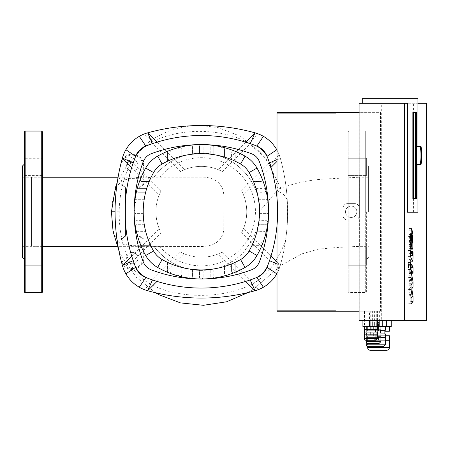 <?xml version="1.0" encoding="UTF-8"?>
<svg xmlns="http://www.w3.org/2000/svg" width="449" height="449" viewBox="0 0 449 449"><rect width="100%" height="100%" fill="white"/><g stroke="black" fill="none" stroke-linecap="round" stroke-linejoin="round"><path stroke-width="0.34" stroke-dasharray="2.25 1.68" d="M42.633 166.933L42.633 175.587L42.633 166.933M24.268 175.587L42.633 175.587L42.633 158.284L24.268 158.284L42.633 158.284L42.633 175.587L24.268 175.587L24.268 166.933M42.633 256.637L42.633 265.286L42.633 256.637M24.268 256.637L24.268 265.286L24.268 256.637M24.268 265.286L42.633 265.286L42.633 247.988L42.633 265.286L24.268 265.286L24.268 247.988L24.268 265.286M31.531 211.788L31.531 177.232L31.531 211.788M22.45 257.541L22.45 166.029M24.268 247.988L42.633 247.988L24.268 247.988L24.268 259.359L24.268 164.216L24.268 211.788M24.268 291.609L24.268 131.967M42.633 291.609L42.633 131.967M245.687 281.405L218.22 253.938L222.339 252.046L250.222 279.929A150.926 150.926 0 0 0 256.839 277.493A18.162 18.162 0 0 0 267.048 267.284A150.926 150.926 0 0 0 269.49 260.667L241.601 232.784L243.493 228.664L270.96 256.132M277.005 264.001L280.294 265.46A36.324 36.324 0 0 1 277.005 273.463M277.005 262.171L280.294 265.46A200.535 200.535 0 0 0 280.294 158.11L277.005 161.404M270.96 167.443L243.493 194.911L241.601 190.791L269.49 162.908A150.926 150.926 0 0 0 267.048 156.291A18.162 18.162 0 0 0 256.839 146.082A150.926 150.926 0 0 0 250.222 143.641L222.339 171.529L218.22 169.632L245.687 142.17M277.005 159.569L280.294 158.11L279.093 154.523L269.636 165.563C273.66 173.561 276.522 182.26 278.223 191.667C282.185 192.587 285.21 195.455 287.281 200.265L287.478 219.073C287.506 223.181 286.81 230.691 285.384 241.601C281.972 249.801 278.2 257.013 274.075 263.232L279.093 269.046C275.102 278.706 268.278 285.536 258.607 289.538L252.243 284.049C221.441 300.095 175.514 298.13 150.421 284.071L144.084 289.538C134.425 285.547 127.595 278.717 123.593 269.046L129.525 262.165C122.442 246.456 118.996 229.663 119.181 211.788C119.479 193.828 123.374 177.557 130.861 162.976L123.593 154.523C127.572 144.875 134.403 138.045 144.084 134.038L152.963 141.665C181.295 126.921 223.967 128.683 248.151 143.001L258.607 134.038L255.021 132.837A200.535 200.535 0 0 0 147.67 132.837L144.084 134.038M277.005 150.112A36.324 36.324 0 0 1 280.294 158.11A200.535 200.535 0 0 1 287.281 200.265M156.998 142.17L184.466 169.632L180.346 171.529L152.464 143.641A150.926 150.926 0 0 0 145.846 146.082A18.162 18.162 0 0 0 135.637 156.291A150.926 150.926 0 0 0 133.201 162.908L161.084 190.791L159.193 194.911L131.725 167.443M131.725 256.132L159.193 228.664A45.405 45.405 0 0 1 159.193 194.911M184.466 169.632A45.405 45.405 0 0 1 218.22 169.632M243.493 194.911A45.405 45.405 0 0 1 243.493 228.664M218.22 253.938A45.405 45.405 0 0 1 184.466 253.938L156.998 281.405M159.193 228.664L161.084 232.784L133.201 260.667A150.926 150.926 0 0 0 135.637 267.284A18.162 18.162 0 0 0 145.846 277.493A150.926 150.926 0 0 0 152.464 279.929L180.346 252.046A45.405 45.405 0 0 0 222.339 252.046M180.346 252.046L184.466 253.938M161.084 190.791A45.405 45.405 0 0 0 161.084 232.784M222.339 171.529A45.405 45.405 0 0 0 180.346 171.529M241.601 232.784A45.405 45.405 0 0 0 241.601 190.791M133.201 162.908A150.926 150.926 0 0 0 133.201 260.667M250.222 143.641A150.926 150.926 0 0 0 152.464 143.641M269.49 260.667A150.926 150.926 0 0 0 269.49 162.908M152.464 279.929A150.926 150.926 0 0 0 250.222 279.929M130.861 162.976C136.013 153.681 143.383 146.582 152.963 141.665M123.593 154.523L122.392 158.11A200.535 200.535 0 0 0 122.392 265.46L123.593 269.046M150.421 284.071C141.143 279.087 134.178 271.785 129.525 262.165M144.084 289.538L147.67 290.739A200.535 200.535 0 0 0 255.021 290.739L258.607 289.538M274.075 263.232C268.67 272.021 261.391 278.964 252.243 284.049M279.093 269.046L280.294 265.46A200.535 200.535 0 0 0 285.384 241.601M248.151 143.001C257.356 148.423 264.517 155.949 269.636 165.563M258.607 134.038C268.266 138.028 275.097 144.853 279.093 154.523M111.593 211.788C111.683 226.077 113.002 242.931 125.462 244.767C129.391 245.451 132.623 245.743 135.143 245.642L154.018 246.394C165.973 261.93 181.75 269.933 201.343 270.41C217.563 270.18 231.454 264.343 243.01 252.905L252.675 239.693L257.709 227.143C258.444 225.325 259.168 221.323 259.876 215.127L259.965 210.907C259.965 185.673 241.753 161.921 217.367 155.393C194.423 148.535 167.875 157.655 154.001 177.203L136.344 178.388C136.17 178.202 128.122 178.107 123.077 180.7C118.991 183.007 116.201 186.767 114.703 191.976C113.013 197.105 111.981 203.711 111.593 211.788L111.442 211.788M278.223 191.667L280.855 188.069C280.12 187.272 273.155 194.883 259.965 210.907M201.343 125.518L218.298 127.679L240.524 136.272L265.948 158.132L280.855 188.069C296.755 182.558 312.308 179.493 327.512 178.876L359.352 177.232L359.352 215.419C359.093 218.169 357.578 219.684 354.811 219.959A4.541 4.541 0 0 0 359.352 215.419L359.352 177.232L359.352 211.788L359.352 177.232L368.433 177.232L368.433 211.788L368.433 177.232M359.352 208.156C359.088 205.401 357.578 203.891 354.811 203.616L347.548 203.616C344.781 203.891 343.266 205.406 343.008 208.156L343.008 215.419C343.272 218.175 344.781 219.684 347.548 219.959L354.811 219.959L347.548 219.959A4.541 4.541 0 0 1 343.008 215.419L343.008 208.156A4.541 4.541 0 0 1 347.548 203.616L354.811 203.616A4.541 4.541 0 0 1 359.352 208.156M351.18 206.113A5.674 5.674 0 0 1 356.096 214.622A5.674 5.674 0 0 1 346.263 214.622A5.674 5.674 0 0 1 351.18 206.113A5.674 5.674 0 0 0 346.263 214.622A5.674 5.674 0 0 0 356.096 214.622A5.674 5.674 0 0 0 351.18 206.113M120.977 242.69L120.977 258.102A11.348 11.348 0 0 0 132.332 269.451A11.348 11.348 0 0 0 143.68 258.102L143.68 246.091L142.771 246.22C133.965 246.046 127.005 245.16 121.887 243.56L120.977 242.69L120.977 258.102A11.348 11.348 0 0 0 132.332 269.451A11.348 11.348 0 0 0 143.68 258.102L143.68 246.091M143.68 177.478L143.68 165.473A11.348 11.348 0 0 0 132.332 154.125A11.348 11.348 0 0 0 120.977 165.473L120.977 180.885L121.887 180.015C126.944 178.421 133.903 177.535 142.771 177.349L143.68 177.478L143.68 165.473A11.348 11.348 0 0 0 132.332 154.125A11.348 11.348 0 0 0 120.977 165.473L120.977 180.885M154.018 246.394L204.795 246.389L211.95 244.929L215.851 242.971L219.095 240.344L220.79 238.329L223.046 233.867L223.759 229.967L223.782 194.176L222.62 188.535L219.612 183.781L217.529 181.811L213.292 179.202L209.616 177.911L204.093 177.159L154.001 177.203M160.983 246.338L117.234 246.338M42.633 246.338L36.072 246.338L36.072 177.232L36.072 246.338L31.531 246.338L31.531 177.232L31.531 246.338L22.45 246.338M141.413 237.667L143.68 239.94A2.267 2.267 0 0 0 141.413 237.667A2.267 2.267 0 0 1 139.139 235.399L141.413 237.667M139.139 188.176L139.139 235.399L139.139 188.176A2.267 2.267 0 0 1 141.413 185.908L139.139 188.176M143.68 183.635L141.413 185.908A2.267 2.267 0 0 0 143.68 183.635M123.251 185.908L120.977 183.635A2.267 2.267 0 0 0 123.251 185.908A2.267 2.267 0 0 1 125.518 188.176L123.251 185.908M125.518 235.399L125.518 188.176L125.518 235.399A2.267 2.267 0 0 1 123.251 237.667L125.518 235.399M120.977 239.94L123.251 237.667A2.267 2.267 0 0 0 120.977 239.94M132.332 159.799A5.674 5.674 0 0 1 137.242 168.313A5.674 5.674 0 0 1 127.415 168.313A5.674 5.674 0 0 1 132.332 159.799A5.674 5.674 0 0 0 127.415 168.313A5.674 5.674 0 0 0 137.242 168.313A5.674 5.674 0 0 0 132.332 159.799M132.332 252.422A5.674 5.674 0 0 1 137.242 260.936A5.674 5.674 0 0 1 127.415 260.936A5.674 5.674 0 0 1 132.332 252.422A5.674 5.674 0 0 0 127.415 260.936A5.674 5.674 0 0 0 137.242 260.936A5.674 5.674 0 0 0 132.332 252.422M154.041 177.153A58.628 58.628 0 0 1 259.876 215.127A58.628 58.628 0 0 0 154.041 177.153M201.343 270.41A58.628 58.628 0 0 1 154.041 246.417A58.628 58.628 0 0 0 201.343 270.41M254.673 145.24A150.926 150.926 0 0 0 148.018 145.24A22.703 22.703 0 0 0 134.801 158.458A150.926 150.926 0 0 0 134.801 265.112A22.703 22.703 0 0 0 148.018 278.329A150.926 150.926 0 0 0 254.673 278.329A22.703 22.703 0 0 0 267.89 265.112A150.926 150.926 0 0 0 267.89 158.458A22.703 22.703 0 0 0 254.673 145.24A150.926 150.926 0 0 0 145.846 146.082M201.337 278.986A88.571 88.571 0 0 0 245.047 267.452A31.784 31.784 0 0 0 257.008 255.492A88.571 88.571 0 0 0 257.008 168.083A31.784 31.784 0 0 0 245.047 156.123A88.571 88.571 0 0 0 234.052 150.847A1.818 1.818 0 0 0 231.566 152.537L231.566 159.636A79.49 79.49 0 0 1 240.569 164.02A22.703 22.703 0 0 1 249.111 172.562A79.49 79.49 0 0 1 251.895 177.933L260.594 177.933A1.818 1.818 0 0 1 262.283 179.078A1.818 1.818 0 0 1 260.594 181.564L253.494 181.564A79.49 79.49 0 0 1 256.009 188.614L264.057 188.614A1.818 1.818 0 0 1 265.814 189.983A1.818 1.818 0 0 1 264.057 192.245L257.024 192.245A79.49 79.49 0 0 1 258.472 199.289L266.066 199.289A1.818 1.818 0 0 1 267.868 200.883A1.818 1.818 0 0 1 266.066 202.926L258.966 202.926A79.49 79.49 0 0 1 259.443 209.969L266.728 209.969A1.818 1.818 0 0 1 268.541 211.788A1.818 1.818 0 0 1 266.728 213.601A1.818 1.818 0 0 0 268.541 211.788A1.818 1.818 0 0 0 266.728 209.969L259.443 209.969A79.49 79.49 0 0 1 249.111 251.008A22.703 22.703 0 0 1 240.569 259.556A79.49 79.49 0 0 1 235.197 262.334L235.197 271.039A1.818 1.818 0 0 1 234.052 272.723A1.818 1.818 0 0 1 231.566 271.039L231.566 263.933A79.49 79.49 0 0 1 224.517 266.453L224.517 274.496A1.818 1.818 0 0 1 223.147 276.258A1.818 1.818 0 0 1 220.886 274.496L220.886 267.464A79.49 79.49 0 0 1 213.836 268.917L213.836 276.511A1.818 1.818 0 0 1 212.248 278.313A1.818 1.818 0 0 1 210.205 276.511L210.205 269.411A79.49 79.49 0 0 1 203.161 269.883L203.161 277.168A1.818 1.818 0 0 1 201.343 278.986A88.571 88.571 0 0 1 190.443 278.313A1.818 1.818 0 0 0 192.481 276.511L192.481 269.411A79.49 79.49 0 0 1 162.123 259.556A22.703 22.703 0 0 1 153.575 251.008A79.49 79.49 0 0 1 150.797 245.642L142.092 245.642A1.818 1.818 0 0 1 140.408 244.497A1.818 1.818 0 0 1 142.092 242.005L149.197 242.005A79.49 79.49 0 0 1 146.677 234.962L138.629 234.962A1.818 1.818 0 0 1 136.872 233.592A1.818 1.818 0 0 1 138.629 231.33L145.667 231.33A79.49 79.49 0 0 1 144.213 224.281L136.619 224.281A1.818 1.818 0 0 1 134.818 222.687A1.818 1.818 0 0 1 136.619 220.65L143.719 220.65A79.49 79.49 0 0 1 143.248 213.601L135.963 213.601A1.818 1.818 0 0 1 134.144 211.788A88.571 88.571 0 0 0 145.678 255.492A31.784 31.784 0 0 0 157.638 267.452A88.571 88.571 0 0 0 190.443 278.313A1.818 1.818 0 0 1 188.849 276.511A1.818 1.818 0 0 0 190.662 278.324A1.818 1.818 0 0 0 192.481 276.511L192.481 269.411A79.49 79.49 0 0 0 199.53 269.883L199.53 277.168A1.818 1.818 0 0 0 201.343 278.986M201.348 144.589A88.571 88.571 0 0 0 201.337 144.589A1.818 1.818 0 0 0 199.53 146.402L199.53 153.687L199.53 146.402A1.818 1.818 0 0 1 201.343 144.589A1.818 1.818 0 0 1 203.161 146.402A1.818 1.818 0 0 0 201.343 144.589A88.571 88.571 0 0 0 190.443 145.263A1.818 1.818 0 0 1 192.481 147.064L192.481 154.164A79.49 79.49 0 0 1 231.566 159.636L231.566 152.537A1.818 1.818 0 0 1 233.379 150.718A1.818 1.818 0 0 1 235.197 152.537A1.818 1.818 0 0 0 234.052 150.847A88.571 88.571 0 0 0 223.147 147.317A1.818 1.818 0 0 0 220.886 149.074L220.886 156.106L220.886 149.074A1.818 1.818 0 0 1 222.704 147.261A1.818 1.818 0 0 1 224.517 149.074A1.818 1.818 0 0 0 223.147 147.317A88.571 88.571 0 0 0 212.248 145.263A1.818 1.818 0 0 0 210.205 147.064L210.205 154.164L210.205 147.064A1.818 1.818 0 0 1 212.023 145.246A1.818 1.818 0 0 1 213.836 147.064A1.818 1.818 0 0 0 212.248 145.263A88.571 88.571 0 0 0 201.343 144.589M178.169 274.496A1.818 1.818 0 0 0 179.538 276.258A1.818 1.818 0 0 0 181.8 274.496L181.8 267.464L181.8 274.496A1.818 1.818 0 0 1 179.987 276.315A1.818 1.818 0 0 1 178.169 274.496L178.169 266.453L178.169 274.496M168.633 272.723A1.818 1.818 0 0 0 171.125 271.039L171.125 263.933L171.125 271.039A1.818 1.818 0 0 1 169.307 272.852A1.818 1.818 0 0 1 167.488 271.039A1.818 1.818 0 0 0 168.633 272.723M188.849 268.917L188.849 276.511L188.849 268.917M260.594 245.642A1.818 1.818 0 0 0 262.283 244.497A1.818 1.818 0 0 0 260.594 242.005L253.494 242.005L260.594 242.005A1.818 1.818 0 0 1 262.412 243.824A1.818 1.818 0 0 1 260.594 245.642L251.895 245.642L260.594 245.642M264.057 234.962A1.818 1.818 0 0 0 265.814 233.592A1.818 1.818 0 0 0 264.057 231.33L257.024 231.33L264.057 231.33A1.818 1.818 0 0 1 265.87 233.143A1.818 1.818 0 0 1 264.057 234.962L256.009 234.962L264.057 234.962M266.066 224.281A1.818 1.818 0 0 0 267.868 222.687A1.818 1.818 0 0 0 266.066 220.65L258.966 220.65L266.066 220.65A1.818 1.818 0 0 1 267.885 222.468A1.818 1.818 0 0 1 266.066 224.281L258.472 224.281L266.066 224.281M259.443 213.601L266.728 213.601L259.443 213.601M235.197 161.236L235.197 152.537L235.197 161.236M224.517 157.122L224.517 149.074L224.517 157.122M213.836 154.658L213.836 147.064L213.836 154.658M203.161 153.687L203.161 146.402L203.161 153.687M188.849 147.064A1.818 1.818 0 0 1 190.443 145.263A88.571 88.571 0 0 0 179.538 147.317A1.818 1.818 0 0 1 181.8 149.074L181.8 156.106A79.49 79.49 0 0 1 188.849 154.658L188.849 147.064A1.818 1.818 0 0 1 190.662 145.246A1.818 1.818 0 0 1 192.481 147.064L192.481 154.164A79.49 79.49 0 0 0 188.849 154.658L188.849 147.064M178.169 149.074A1.818 1.818 0 0 1 179.538 147.317A88.571 88.571 0 0 0 168.633 150.847A1.818 1.818 0 0 1 171.125 152.537L171.125 159.636A79.49 79.49 0 0 1 178.169 157.122L178.169 149.074A1.818 1.818 0 0 1 179.987 147.261A1.818 1.818 0 0 1 181.8 149.074L181.8 156.106A79.49 79.49 0 0 0 178.169 157.122L178.169 149.074M167.488 152.537A1.818 1.818 0 0 1 168.633 150.847A88.571 88.571 0 0 0 157.638 156.123A31.784 31.784 0 0 0 145.678 168.083A88.571 88.571 0 0 0 140.408 179.078A1.818 1.818 0 0 0 142.092 181.564L149.197 181.564A79.49 79.49 0 0 1 153.575 172.562A22.703 22.703 0 0 1 162.123 164.02A79.49 79.49 0 0 1 167.488 161.236L167.488 152.537A1.818 1.818 0 0 1 169.307 150.718A1.818 1.818 0 0 1 171.125 152.537L171.125 159.636A79.49 79.49 0 0 0 167.488 161.236L167.488 152.537M150.797 177.933L142.092 177.933A1.818 1.818 0 0 0 140.408 179.078A88.571 88.571 0 0 0 136.872 189.983A1.818 1.818 0 0 0 138.629 192.245L145.667 192.245A79.49 79.49 0 0 1 149.197 181.564L142.092 181.564A1.818 1.818 0 0 1 140.279 179.752A1.818 1.818 0 0 1 142.092 177.933L150.797 177.933M146.677 188.614L138.629 188.614A1.818 1.818 0 0 0 136.872 189.983A88.571 88.571 0 0 0 134.818 200.883A1.818 1.818 0 0 0 136.619 202.926L143.719 202.926A79.49 79.49 0 0 1 145.667 192.245L138.629 192.245A1.818 1.818 0 0 1 136.816 190.427A1.818 1.818 0 0 1 138.629 188.614L146.677 188.614M144.213 199.289L136.619 199.289A1.818 1.818 0 0 0 134.818 200.883A88.571 88.571 0 0 0 134.144 211.788A1.818 1.818 0 0 1 135.963 209.969A1.818 1.818 0 0 0 134.144 211.788A1.818 1.818 0 0 0 135.963 213.601L143.248 213.601A79.49 79.49 0 0 1 143.719 202.926L136.619 202.926A1.818 1.818 0 0 1 134.807 201.107A1.818 1.818 0 0 1 136.619 199.289L144.213 199.289M143.248 209.969L135.963 209.969L143.248 209.969M167.488 262.334L167.488 271.039L167.488 262.334M150.797 245.642L142.092 245.642A1.818 1.818 0 0 1 140.279 243.824A1.818 1.818 0 0 1 142.092 242.005L149.197 242.005A79.49 79.49 0 0 0 150.797 245.642M146.677 234.962L138.629 234.962A1.818 1.818 0 0 1 136.816 233.143A1.818 1.818 0 0 1 138.629 231.33L145.667 231.33A79.49 79.49 0 0 0 146.677 234.962M144.213 224.281L136.619 224.281A1.818 1.818 0 0 1 134.807 222.468A1.818 1.818 0 0 1 136.619 220.65L143.719 220.65A79.49 79.49 0 0 0 144.213 224.281M153.575 172.562A79.49 79.49 0 0 0 153.575 251.008A22.703 22.703 0 0 0 162.123 259.556A79.49 79.49 0 0 0 240.569 259.556A22.703 22.703 0 0 0 249.111 251.008A79.49 79.49 0 0 0 249.111 172.562A22.703 22.703 0 0 0 240.569 164.02A79.49 79.49 0 0 0 162.123 164.02A22.703 22.703 0 0 0 153.575 172.562M251.895 177.933L260.594 177.933A1.818 1.818 0 0 1 262.412 179.752A1.818 1.818 0 0 1 260.594 181.564L253.494 181.564A79.49 79.49 0 0 0 251.895 177.933M256.009 188.614L264.057 188.614A1.818 1.818 0 0 1 265.87 190.427A1.818 1.818 0 0 1 264.057 192.245L257.024 192.245A79.49 79.49 0 0 0 256.009 188.614M258.472 199.289L266.066 199.289A1.818 1.818 0 0 1 267.885 201.107A1.818 1.818 0 0 1 266.066 202.926L258.966 202.926A79.49 79.49 0 0 0 258.472 199.289M235.197 262.334L235.197 271.039A1.818 1.818 0 0 1 233.379 272.852A1.818 1.818 0 0 1 231.566 271.039L231.566 263.933A79.49 79.49 0 0 0 235.197 262.334M220.886 274.496L220.886 267.464A79.49 79.49 0 0 0 224.517 266.453L224.517 274.496A1.818 1.818 0 0 1 222.704 276.315A1.818 1.818 0 0 1 220.886 274.496M210.205 276.511L210.205 269.411A79.49 79.49 0 0 0 213.836 268.917L213.836 276.511A1.818 1.818 0 0 1 212.023 278.324A1.818 1.818 0 0 1 210.205 276.511M203.161 269.883L203.161 277.168A1.818 1.818 0 0 1 201.343 278.986A1.818 1.818 0 0 1 199.53 277.168L199.53 269.883A79.49 79.49 0 0 0 203.161 269.883M348.25 166.933L348.25 175.587L348.25 166.933M366.614 166.933L366.614 175.587L366.614 166.933M366.614 158.284L348.25 158.284L348.25 175.587L348.25 158.284L366.614 158.284L366.614 175.587L366.614 158.284M348.25 256.637L348.25 265.286L348.25 256.637M366.614 256.637L366.614 265.286L366.614 256.637M366.614 265.286L348.25 265.286L348.25 247.988L348.25 265.286L366.614 265.286L366.614 247.988L366.614 265.286M359.352 211.788L359.352 246.338L359.352 211.788M368.433 211.788L368.433 166.029L368.433 211.788M366.614 211.788L366.614 291.609L366.614 211.788M348.25 291.609L348.25 131.967L348.25 291.609A0.909 0.909 0 0 0 349.159 292.518L365.711 292.518L365.711 211.788L365.711 292.518A0.909 0.909 0 0 0 366.614 291.609M416.352 146.402A9.081 0.791 -90 0 1 417.143 155.483A9.081 0.791 -90 0 1 416.352 164.564M410.768 296.441L409.51 288.83L410.768 286.827L410.768 281.815L409.191 271.774L409.37 270.141L410.773 273.233L410.773 267.497L409.336 264.343C409 263.49 408.815 265.308 408.764 269.798L408.764 277.392L410.004 283.134L408.764 285.093L408.764 289.577L410.004 297.014L408.764 297.956L408.764 303.872L410.768 301.453L410.768 296.441L413.058 296.441M409.51 288.83L411.8 288.83M410.768 301.453L413.058 301.453M411.626 264.343L409.336 264.343L410.846 264.203M410.773 267.497L413.063 267.497M410.773 273.233L411.48 273.233M411.598 270.074L409.308 270.074L411.553 270.141M409.191 273.559L411.48 273.559M410.768 281.815L413.058 281.815M410.768 286.827L413.058 286.827M411.604 234.922L409.28 235.164L409.28 240.501L409.769 242.903L410.257 242.668L410.257 237.336L409.769 234.922L409.28 235.164L411.57 235.164M412.059 242.903L409.769 242.903L411.958 242.668M410.549 247.775L410.549 233.531L409.387 228.67L408.988 230.056L408.742 236.657L408.988 244.301L409.769 248.634L410.15 249.161L410.549 247.775L412.839 247.775M410.195 261.082C410.532 261.952 410.723 260.145 410.768 255.655L410.768 252.394L410.347 251.451L410.167 255.285L408.034 250.525L408.034 256.256L410.324 261.234M412.513 255.358L410.223 255.358L412.457 255.285M410.347 251.451L410.74 251.451M410.768 252.394L413.058 252.394M408.596 265.881L408.293 262.407L407.989 265.881L408.293 269.361L408.596 265.881L410.886 265.881M415.448 112.351L412.676 112.351L412.676 198.621L415.448 198.621L415.448 112.351L416.352 112.351L415.448 112.351L415.448 198.621L416.352 198.621L412.676 198.621L413.585 198.621L412.676 198.621L412.676 112.351L415.448 112.351M277.005 310.315L336.032 310.315L277.005 310.315L277.005 311.224L336.032 311.224L336.032 310.315L336.032 311.224L277.005 311.224L277.005 310.315L336.032 310.315L277.005 310.315L277.005 311.224L336.032 311.224L336.032 310.315L336.032 311.224L277.005 311.224L277.005 310.315L336.032 310.315L277.005 310.315L277.005 311.224L336.032 311.224L336.032 310.315L336.032 311.224L277.005 311.224L277.005 310.315L336.032 310.315L277.005 310.315L277.005 311.224L336.032 311.224L336.032 310.315L336.032 311.224L277.005 311.224L277.005 310.315L336.032 310.315L277.005 310.315L277.005 311.224L336.032 311.224L336.032 310.315L336.032 311.224L277.005 311.224L277.005 310.315L336.032 310.315L277.005 310.315L277.005 311.224L336.032 311.224L336.032 310.315L336.032 311.224L277.005 311.224L277.005 310.315L336.032 310.315L277.005 310.315L277.005 311.224L336.032 311.224L336.032 310.315L336.032 311.224L277.005 311.224L277.005 310.315L336.032 310.315L277.005 310.315L277.005 311.224L336.032 311.224L336.032 310.315L336.032 311.224L277.005 311.224L277.005 310.315L336.032 310.315L277.005 310.315L277.005 311.224L336.032 311.224L336.032 310.315L336.032 311.224L277.005 311.224L277.005 310.315L336.032 310.315L277.005 310.315L277.005 311.224L336.032 311.224L336.032 310.315L336.032 311.224L277.005 311.224L277.005 310.315L336.032 310.315L277.005 310.315L277.005 311.224L336.032 311.224L336.032 310.315L336.032 311.224L277.005 311.224L277.005 310.315L336.032 310.315L277.005 310.315L277.005 311.224L336.032 311.224L336.032 310.315L336.032 311.224L277.005 311.224L277.005 310.315L336.032 310.315L277.005 310.315L277.005 311.224L336.032 311.224L336.032 310.315L336.032 311.224L277.005 311.224L277.005 310.315L336.032 310.315L277.005 310.315L277.005 311.224L336.032 311.224L336.032 310.315L336.032 311.224L277.005 311.224L277.005 310.315L277.005 311.224L277.005 310.315L336.032 310.315L277.005 310.315M277.005 225.437L277.005 198.132M380.528 311.224L380.528 112.351L277.005 112.351L336.032 112.351L336.032 113.26L277.005 113.26L336.032 113.26L336.032 112.351L277.005 112.351L336.032 112.351L336.032 113.26L277.005 113.26L336.032 113.26L336.032 112.351L277.005 112.351L336.032 112.351L336.032 113.26L277.005 113.26L336.032 113.26L336.032 112.351L277.005 112.351L336.032 112.351L336.032 113.26L277.005 113.26L336.032 113.26L336.032 112.351L277.005 112.351L336.032 112.351L336.032 113.26L277.005 113.26L336.032 113.26L336.032 112.351L277.005 112.351L336.032 112.351L336.032 113.26L277.005 113.26L336.032 113.26L336.032 112.351L277.005 112.351L336.032 112.351L336.032 113.26L277.005 113.26L336.032 113.26L336.032 112.351L277.005 112.351L336.032 112.351L336.032 113.26L277.005 113.26L336.032 113.26L336.032 112.351L277.005 112.351L336.032 112.351L336.032 113.26L277.005 113.26L336.032 113.26L336.032 112.351L277.005 112.351L336.032 112.351L336.032 113.26L277.005 113.26L336.032 113.26L336.032 112.351L277.005 112.351L336.032 112.351L336.032 113.26L277.005 113.26L336.032 113.26L336.032 112.351L277.005 112.351L336.032 112.351L336.032 113.26L277.005 113.26L336.032 113.26L336.032 112.351L277.005 112.351L336.032 112.351L336.032 113.26L277.005 113.26L336.032 113.26L336.032 112.351L277.005 112.351L336.032 112.351L336.032 113.26L277.005 113.26L336.032 113.26L336.032 112.351L277.005 112.351L336.032 112.351L336.032 113.26L277.005 113.26L336.032 113.26L336.032 112.351L277.005 112.351L277.005 311.224L336.032 311.224L336.032 310.315L336.032 311.224L277.005 311.224L380.528 311.224L379.658 311.224L379.618 326.659L390.81 326.659L365.834 326.659L379.658 326.659L379.658 320.305L381.319 320.305L381.319 103.27L368.18 103.27L368.18 98.729L362.248 98.729M359.077 311.224L359.868 311.224L359.868 112.351L380.528 112.351M359.077 112.351L359.868 112.351M377.441 311.224L376.728 311.224L376.728 326.659L386.219 326.659L374.87 326.659L374.87 322.118L386.219 322.118L374.87 322.118L374.87 326.659L364.88 326.659L376.728 326.659L376.728 320.305L377.441 320.305L377.441 326.659L377.441 311.224L365.834 311.224L379.658 311.224M374.831 311.224L374.393 311.224L374.393 326.659L381.813 326.659L372.928 326.659L372.928 322.118L381.813 322.118L372.928 322.118L372.928 326.659L365.015 326.659L374.393 326.659L374.393 320.305L374.831 320.305L374.831 326.659L374.831 311.224L364.88 311.224L376.728 311.224M372.889 311.224L372.373 311.224L372.373 326.659L378.552 326.659L371.149 326.659L371.149 322.118L378.552 322.118L371.149 322.118L371.149 326.659L364.476 326.659L372.373 326.659L372.373 320.305L372.889 320.305L372.889 326.659L372.889 311.224L365.015 311.224L374.393 311.224M362.893 326.659L370.79 326.659L370.79 320.305L371.11 320.305L371.11 326.659L371.11 311.224L364.476 311.224L372.373 311.224M371.11 311.224L370.79 311.224L370.751 326.659L376.969 326.659L369.527 326.659L369.566 322.118L376.969 322.118L369.566 322.118L369.566 326.659L376.969 326.659L376.969 322.118L370.751 322.118L370.751 326.659L370.751 322.118L376.969 322.118L376.969 326.659L370.751 326.659L378.552 326.659L378.552 322.118L372.333 322.118L372.333 326.659L372.333 322.118L378.552 322.118L378.552 326.659L372.333 326.659L381.813 326.659L381.813 322.118L374.354 322.118L374.354 326.659L374.354 322.118L381.813 322.118L381.813 326.659L374.354 326.659L386.219 326.659L386.219 322.118L376.689 322.118L376.689 326.659L376.689 322.118L386.219 322.118L386.219 326.659L376.689 326.659L386.673 326.659L377.441 326.659L377.48 322.118L390.81 322.118L377.48 322.118L377.48 326.659L390.81 326.659L390.81 322.118L379.618 322.118L379.618 326.659L379.618 322.118L377.48 322.118L390.81 322.118L390.81 326.659L379.618 326.659L391.264 326.659M359.077 320.305L369.527 320.305L369.527 311.224L362.893 311.224L370.79 311.224M369.527 311.224L359.868 311.224M251.462 269.838A13.622 13.622 0 0 0 259.393 261.907A141.845 141.845 0 0 0 259.393 161.668A13.622 13.622 0 0 0 251.462 153.738A141.845 141.845 0 0 0 151.223 153.738A13.622 13.622 0 0 0 143.293 161.668A141.845 141.845 0 0 0 143.293 261.907A13.622 13.622 0 0 0 151.223 269.838A141.845 141.845 0 0 0 251.462 269.838M267.89 265.112A150.926 150.926 0 0 0 267.89 158.458M148.018 278.329A150.926 150.926 0 0 0 254.673 278.329M134.801 158.458A150.926 150.926 0 0 0 134.801 265.112M368.062 346.639L383.497 346.639M366.244 340.28L366.244 337.558L385.315 337.558L366.244 337.558L385.315 337.558L385.315 333.927L366.244 333.927L380.904 333.927M380.904 337.558L366.244 337.558L366.244 333.927L366.244 337.558M366.698 333.927L384.86 333.927L366.698 333.927L366.698 330.29L384.86 330.29L366.698 330.29M375.779 333.927L375.779 337.558L375.779 333.927M380.455 330.29L375.779 330.29L375.779 326.659L366.244 326.659L385.315 326.659L375.779 326.659L375.779 330.29L366.244 330.29L385.315 330.29L385.315 326.659M366.244 326.659L366.244 330.29L366.244 326.659M370.161 326.659L364.257 326.659L376.06 326.659L370.161 326.659L370.161 329.386L377.643 329.386L377.643 326.659L371.744 326.659L371.744 329.386L371.744 326.659L377.643 326.659M366.07 340.28L375.83 340.28M364.257 334.831L377.643 334.831L365.84 334.831L377.643 334.831L377.643 332.108L371.744 332.108L371.744 334.831L371.744 332.108L365.84 332.108L365.84 334.831L365.84 332.108L376.06 332.108L364.257 332.108L364.257 334.831M364.711 332.108L375.605 332.108L364.711 332.108M370.161 332.108L370.161 334.831M376.06 332.108L376.06 334.831M364.711 329.386L375.605 329.386L364.711 329.386M364.257 326.659L364.257 329.386L370.161 329.386M376.06 326.659L376.06 329.386M366.294 329.386L377.188 329.386L366.294 329.386L366.294 332.108L377.188 332.108L366.294 332.108M365.84 326.659L365.84 329.386L365.84 326.659L371.744 326.659L365.84 326.659M377.643 338.467L365.84 338.467L365.84 334.831M364.257 338.467L365.84 338.467A1.818 1.818 0 0 0 367.658 340.28L389.446 340.28L367.652 340.28L373.102 340.28L367.652 340.28L367.652 335.74L367.652 346.594M377.188 329.841L373.641 329.841L373.641 326.659L380.904 326.659L366.378 326.659L373.641 326.659L373.641 329.841L366.378 329.841L380.904 329.841L380.904 326.659M368.191 343.463L379.091 343.463M366.378 340.28L366.378 336.194L380.904 336.194L366.378 336.194L380.904 336.194L380.904 333.018L366.378 333.018L377.643 333.018M377.643 336.194L366.378 336.194L366.378 333.018L366.378 336.194M366.833 333.018L380.455 333.018L366.833 333.018L366.833 329.841L380.455 329.841L366.833 329.841M373.641 333.018L373.641 336.194L373.641 333.018M366.378 326.659L366.378 329.841L366.378 326.659M384.86 331.199L367.652 331.199L389.446 331.199L389.446 326.659L378.546 326.659L378.546 331.199L378.546 326.659L389.446 326.659M368.107 331.199L388.991 331.199L368.107 331.199L368.107 335.74L388.991 335.74L368.107 335.74M367.652 326.659L367.652 331.199L367.652 326.659L378.546 326.659L367.652 326.659M385.315 335.74L378.546 335.74L378.546 340.28L378.546 335.74L367.652 335.74L389.446 335.74L389.446 340.28L373.102 340.28L385.315 340.28M370.374 350.271L386.724 350.271M407.479 103.27L359.077 103.27M372.373 320.305L371.11 320.305M370.79 320.305L369.527 320.305M379.658 320.305L377.441 320.305M376.728 320.305L374.831 320.305M374.393 320.305L372.889 320.305M417.935 103.27L368.18 103.27M381.319 103.27L426.55 103.27M407.479 212.242L417.935 212.242M417.935 164.564L417.935 146.402M413.411 212.242L413.411 103.27M417.935 98.729L368.18 98.729M381.319 320.305L426.55 320.305M25.172 292.518L25.172 131.057M41.723 292.518L41.723 131.057M119.181 211.788L115.073 211.788M142.771 246.22L142.771 258.102L143.68 258.102M142.771 258.102A10.445 10.445 0 0 1 132.332 268.541A10.445 10.445 0 0 1 121.887 258.102L120.977 258.102M121.887 258.102L121.887 243.56M121.887 180.015L121.887 165.473L120.977 165.473M121.887 165.473A10.445 10.445 0 0 1 132.332 155.028A10.445 10.445 0 0 1 142.771 165.473L143.68 165.473M142.771 165.473L142.771 177.349M159.844 246.473A54.088 54.088 0 0 0 238.436 251.154A54.088 54.088 0 0 0 238.436 172.422A54.088 54.088 0 0 0 159.844 177.102M365.711 211.788L365.711 131.057L365.711 211.788M349.159 211.788L349.159 292.518L349.159 211.788M409.191 271.774L411.48 271.774M409.191 237.656L411.48 237.656M410.257 237.336L411.486 237.336M410.341 240.221L411.553 240.221M409.28 240.501L411.57 240.501M409.769 229.186L412.059 229.186M410.549 233.531L412.839 233.531M410.79 241.225L413.08 241.225M410.347 253.657L411.727 253.657M410.768 255.655L413.058 255.655M385.315 344.821L366.244 344.821M380.904 341.644L366.378 341.644M389.446 347.548L367.652 347.548M22.45 177.232L42.633 177.232M118.811 250.312L122.106 257.26L136.356 277.297L155.494 292.742M248.162 292.512L253.567 289.072L281.753 264.871L302.059 253.814L318.173 249.161L337.278 247.466L359.352 246.338L368.433 246.338M193.233 125.681L184.724 126.68L167.393 131.473L151.414 139.723L131.568 157.554L117.262 182.243M203.049 246.434L136.777 246.338M118.076 177.232L154.849 176.996M348.25 175.587L366.614 175.587L348.25 175.587M348.25 247.988L366.614 247.988L348.25 247.988M368.433 166.029L366.614 164.216M368.433 257.541L366.614 259.359M348.25 131.967L349.159 131.057L365.711 131.057L366.614 131.967M409.482 234.507L411.772 234.507M410.049 243.319L412.339 243.319M365.015 311.224L365.015 326.659M364.88 311.224L364.88 326.659M365.834 311.224L365.834 326.659M362.893 311.224L362.893 320.305M364.476 311.224L364.476 326.659"/><path stroke-width="0.67" d="M24.268 166.933L24.268 175.587M24.268 164.216L22.45 166.029L22.45 257.541L24.268 259.359M24.268 211.788L24.268 291.609A0.909 0.909 0 0 0 25.172 292.518L25.172 131.057L24.268 131.967L24.268 247.988M42.633 211.788L42.633 291.609A0.909 0.909 0 0 1 41.723 292.518L41.723 131.057L42.633 131.967L42.633 211.788M269.49 260.667L277.005 264.001M270.96 256.132L277.005 262.171M250.222 279.929L255.021 290.739L245.687 281.405M277.005 273.463A36.324 36.324 0 0 1 255.021 290.739A200.535 200.535 0 0 1 147.67 290.739A36.324 36.324 0 0 1 122.392 265.46L131.725 256.132M250.222 143.641L255.021 132.837A36.324 36.324 0 0 1 277.005 150.112M245.687 142.17L255.021 132.837A200.535 200.535 0 0 0 147.67 132.837L156.998 142.17M277.005 161.404L270.96 167.443M269.49 162.908L277.005 159.569M133.201 162.908L122.392 158.11A36.324 36.324 0 0 1 147.67 132.837L152.464 143.641M131.725 167.443L122.392 158.11A200.535 200.535 0 0 0 122.392 265.46L133.201 260.667M156.998 281.405L147.67 290.739L152.464 279.929M117.234 246.338L42.633 246.338M139.297 136.339L145.846 146.082A18.162 18.162 0 0 0 135.637 156.291A150.926 150.926 0 0 0 134.801 158.458A22.703 22.703 0 0 1 148.018 145.24A150.926 150.926 0 0 1 256.839 146.082A18.162 18.162 0 0 1 267.048 156.291L276.792 149.736M254.673 145.24A22.703 22.703 0 0 1 267.89 158.458A150.926 150.926 0 0 1 267.048 267.284A18.162 18.162 0 0 1 256.839 277.493L263.395 287.237M135.637 267.284A18.162 18.162 0 0 0 145.846 277.493A150.926 150.926 0 0 0 148.018 278.329A22.703 22.703 0 0 1 134.801 265.112A150.926 150.926 0 0 0 135.637 267.284L125.894 273.834M267.89 265.112A22.703 22.703 0 0 1 254.673 278.329A150.926 150.926 0 0 0 256.839 277.493M267.89 158.458A150.926 150.926 0 0 0 267.048 156.291M240.569 259.556A79.49 79.49 0 0 1 162.123 259.556A22.703 22.703 0 0 1 153.575 251.008A79.49 79.49 0 0 1 153.575 172.562A22.703 22.703 0 0 1 162.123 164.02A79.49 79.49 0 0 1 240.569 164.02A22.703 22.703 0 0 1 249.111 172.562A79.49 79.49 0 0 1 249.111 251.008A22.703 22.703 0 0 1 240.569 259.556L245.047 267.452A31.784 31.784 0 0 0 257.008 255.492A88.571 88.571 0 0 0 257.008 168.083A31.784 31.784 0 0 0 245.047 156.123A88.571 88.571 0 0 0 157.638 156.123A31.784 31.784 0 0 0 145.678 168.083A88.571 88.571 0 0 0 145.678 255.492A31.784 31.784 0 0 0 157.638 267.452A88.571 88.571 0 0 0 245.047 267.452M420.876 146.402A9.081 0.791 90 0 0 420.084 155.483A9.081 0.791 90 0 0 420.876 164.564A9.081 0.791 90 0 0 421.667 155.483A9.081 0.791 90 0 0 420.876 146.402L416.352 146.402A9.081 0.791 -90 0 0 415.561 155.483A9.081 0.791 -90 0 0 416.352 164.564L420.876 164.564M411.553 270.141L411.48 273.559L413.058 281.815L413.058 286.827L411.8 288.83L413.058 296.441L413.058 301.453L411.054 303.872L411.054 297.956L412.294 297.014L411.054 289.577L411.054 285.093L412.294 283.134L411.054 277.392L411.054 269.798C411.104 265.308 411.29 263.49 411.626 264.343L413.063 267.497L413.063 273.233L411.598 270.074M408.764 303.872L411.054 303.872M408.764 297.956L411.054 297.956M410.004 297.014L412.294 297.014M408.764 289.577L411.054 289.577M408.764 285.093L411.054 285.093M410.004 283.134L412.294 283.134M408.764 277.392L411.054 277.392M410.846 264.203L411.626 264.343M411.48 273.233L413.063 273.233M411.48 237.656L411.57 235.164L412.059 234.922L412.547 237.336L412.547 242.668L412.059 242.903L411.48 237.656M411.57 235.164L412.059 234.922L411.604 234.922M411.958 242.668L412.547 242.668L412.059 242.903M412.059 248.634L411.278 244.301L411.031 236.657L411.278 230.056L411.677 228.67L412.839 233.531L412.839 247.775L412.44 249.161L412.059 248.634L409.769 248.634M408.988 230.056L411.278 230.056M412.457 255.285L412.637 251.451L413.058 252.394L413.058 255.655C413.013 260.145 412.822 261.952 412.485 261.082L410.324 256.256L410.324 250.525L412.513 255.358M408.034 256.256L410.324 256.256M408.034 250.525L410.324 250.525M410.74 251.451L412.637 251.451M410.324 261.234L412.485 261.082L410.195 261.082M410.582 262.407L410.886 265.881L410.582 269.361L410.279 265.881L410.582 262.407L408.293 262.407M408.293 269.361L410.582 269.361M413.585 112.351L416.352 112.351L416.352 198.621L413.585 198.621L413.585 112.351L413.585 198.621L416.352 198.621L416.352 112.351L413.585 112.351M359.077 311.224L277.005 311.224L277.005 225.437M277.005 198.132L277.005 112.351L359.077 112.351M391.264 320.305L391.264 326.659L369.527 326.659L369.527 320.305L369.527 326.659L362.893 326.659L362.893 320.305M259.393 261.907A13.622 13.622 0 0 1 251.462 269.838A141.845 141.845 0 0 1 151.223 269.838A13.622 13.622 0 0 1 143.293 261.907A141.845 141.845 0 0 1 143.293 161.668A13.622 13.622 0 0 1 151.223 153.738A141.845 141.845 0 0 1 251.462 153.738A13.622 13.622 0 0 1 259.393 161.668A141.845 141.845 0 0 1 259.393 261.907M134.801 265.112A150.926 150.926 0 0 1 134.801 158.458M254.673 278.329A150.926 150.926 0 0 1 148.018 278.329M366.244 340.28L366.244 344.821A1.818 1.818 0 0 0 368.062 346.639L383.497 346.639L385.315 344.821L385.315 337.558L380.904 337.558M380.904 333.927L385.315 333.927L385.315 337.558M385.315 326.659L385.315 330.29L380.455 330.29M364.257 338.467A1.818 1.818 0 0 0 366.07 340.28L375.83 340.28L377.643 338.467L377.643 334.831L364.257 334.831L364.257 338.467L377.643 338.467M364.257 334.831L364.257 332.108L376.06 332.108L376.06 338.467L374.247 340.28M370.161 332.108L370.161 334.831M364.711 332.108L364.711 329.386M364.257 326.659L364.257 329.386L376.06 329.386L376.06 326.659M370.161 326.659L370.161 329.386M377.643 326.659L377.643 329.386L376.06 329.386M376.06 332.108L377.643 332.108L377.643 334.831M366.378 340.28L366.378 341.644A1.818 1.818 0 0 0 368.191 343.463L379.091 343.463L380.904 341.644L380.904 336.194L377.643 336.194M377.643 333.018L380.904 333.018L380.904 336.194M380.904 326.659L380.904 329.841L377.188 329.841M389.446 326.659L389.446 331.199L384.86 331.199M385.315 335.74L389.446 335.74L389.446 340.28L385.315 340.28M367.652 347.548L389.446 347.548C389.283 349.199 388.374 350.108 386.724 350.271L370.374 350.271A2.722 2.722 0 0 1 367.652 347.548L367.652 346.594M417.935 146.402L417.935 98.729L412.002 98.729L412.002 212.242L407.479 212.242L407.479 103.27L359.077 103.27L359.077 320.305L426.55 320.305L426.55 103.27L417.935 103.27M362.248 103.27L362.248 98.729L412.002 98.729M412.002 212.242L417.935 212.242L417.935 164.564M404.313 103.27L404.313 320.305M267.048 267.284L276.792 273.834M256.839 146.082L263.395 136.339M135.637 156.291L125.894 149.736M145.846 277.493L139.297 287.237M115.073 211.788L111.442 211.788L113.069 231.443L118.811 250.312M162.123 259.556L157.638 267.452M257.008 255.492L249.111 251.008M153.575 251.008L145.678 255.492M257.008 168.083L249.111 172.562M153.575 172.562L145.678 168.083M245.047 156.123L240.569 164.02M162.123 164.02L157.638 156.123M408.764 269.798L411.054 269.798M411.486 237.336L412.547 237.336M411.553 240.221L412.631 240.221M408.988 244.301L411.278 244.301M408.742 236.657L411.031 236.657M411.727 253.657L412.637 253.657M407.989 265.881L410.279 265.881M366.244 344.821L385.315 344.821M366.378 341.644L380.904 341.644M25.172 292.518L41.723 292.518M25.172 131.057L41.723 131.057M155.494 292.742L158.8 294.628L180.397 302.884L203.391 305.298L226.599 301.79L248.162 292.512M201.343 125.518L193.233 125.681M117.262 182.243L115.488 187.373L111.442 211.788M42.633 177.232L118.076 177.232M411.677 228.67L409.387 228.67M412.44 249.161L410.15 249.161M384.86 333.927L384.86 330.29M375.605 332.108L375.605 329.386M377.188 332.108L377.188 329.386M380.455 333.018L380.455 329.841M388.991 335.74L388.991 331.199M389.446 347.548L389.446 340.28M379.007 320.305L379.007 326.659M377.424 320.305L377.424 326.659M386.673 320.305L386.673 326.659M382.267 320.305L382.267 326.659"/></g></svg>

